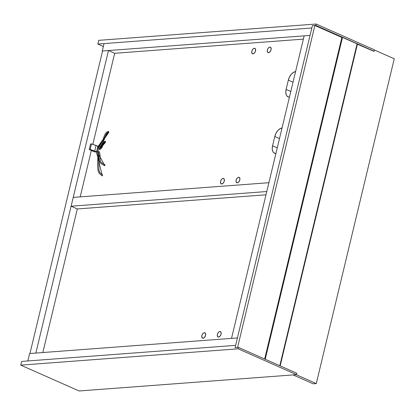 <?xml version="1.0" encoding="UTF-8"?>
<svg xmlns="http://www.w3.org/2000/svg" width="415" height="415" viewBox="0 0 415 415"><rect width="100%" height="100%" fill="white"/><g stroke="black" fill="none" stroke-linecap="round" stroke-linejoin="round"><path stroke-width="0.62" d="M29.947 353.502L35.846 353.061L29.947 353.502L102.572 50.988L108.476 50.542L102.572 50.988L29.947 353.502M114.675 53.291L108.476 50.542L35.846 353.061L108.476 50.542L114.675 53.291L303.36 39.129L114.675 53.291L92.815 144.353L114.675 53.291M42.833 352.537L77.304 208.958L265.989 194.796L77.304 208.958L71.105 206.208L77.304 208.958L42.833 352.537M80.204 196.871L91.342 150.479L80.204 196.871M237.422 337.935L29.636 353.528L237.422 337.935L235.637 345.358L21.642 361.418L235.637 345.358L235.082 347.677L237.567 347.49L235.082 347.677L312.386 25.673L314.871 25.486L312.386 25.673L310.046 35.415L102.261 51.009L310.046 35.415L235.082 347.677L312.386 25.673L315.805 25.419L312.386 25.673L311.831 27.992L104.046 43.585L311.831 27.992L310.046 35.415L304.148 35.861L231.518 338.375L237.422 337.935L231.518 338.375L304.148 35.861L310.046 35.415L237.422 337.935M27.852 360.951L29.636 353.528L27.852 360.951M102.541 51.133L102.261 51.009L104.046 43.585L102.261 51.009L102.541 51.133M204.367 332.69L205.311 333.11L204.367 332.69L203.599 332.955L202.52 334.044L201.835 335.616L201.908 337.54L203.028 338.261A2.952 1.727 113.9 0 1 202.504 338.173A2.952 1.727 113.9 0 1 201.955 335.19A2.952 1.727 113.9 0 1 204.367 332.69A2.952 1.727 113.9 0 1 204.891 332.778A2.952 1.727 113.9 0 1 205.441 335.756A2.952 1.727 113.9 0 1 203.028 338.261L204.543 337.343L205.56 335.336L205.487 333.406L204.367 332.69M219.893 331.528L220.837 331.943L219.893 331.528L219.13 331.793L218.046 332.877L217.361 334.449L217.434 336.378L218.56 337.094A2.952 1.727 113.9 0 1 218.031 337.006A2.952 1.727 113.9 0 1 217.486 334.028A2.952 1.727 113.9 0 1 219.893 331.528A2.952 1.727 113.9 0 1 220.422 331.611A2.952 1.727 113.9 0 1 220.967 334.594A2.952 1.727 113.9 0 1 218.56 337.094L220.075 336.181L221.091 334.168L221.019 332.244L219.893 331.528M108.756 131.373L97.722 146.972L108.756 131.373C106.52 131.581 104.876 133.594 103.823 137.407L102.5 140.996C100.368 145.904 98.002 147.351 97.764 146.972M97.489 147.953L97.836 147.953L97.489 147.953M108.834 132.354L97.836 147.953L100.788 145.95C103.231 142.013 104.611 139.103 104.922 137.225C105.944 133.796 107.246 132.172 108.834 132.354M97.463 148.051L99.247 148.471L105.529 141.23L99.247 148.471L97.458 148.067M97.235 148.995L99.32 149.452L97.235 148.995M105.602 142.21L99.32 149.452C102.904 149.224 102.655 142.625 105.602 142.21M96.389 151.838L102.365 175.924L96.389 151.838M96.783 150.878L104.813 165.72L96.783 150.878M96.555 151.823L94.693 151.963L89.22 149.54L90.154 149.473L96.555 151.823L94.734 151.019L96.067 145.447L97.893 146.256L96.555 151.823L94.693 151.963L89.22 149.54L90.558 143.974L89.22 149.54L90.154 149.473L91.492 143.906L90.558 143.974L91.492 143.906L90.154 149.473L94.734 151.019L96.067 145.447L91.492 143.906L97.893 146.256L96.555 151.823M223.104 178.424L224.048 178.839L223.104 178.424L222.336 178.689L221.257 179.778L220.573 181.345L220.645 183.274L221.766 183.99A2.952 1.727 113.9 0 1 221.237 183.907A2.952 1.727 113.9 0 1 220.692 180.924A2.952 1.727 113.9 0 1 223.104 178.424A2.952 1.727 113.9 0 1 223.628 178.507A2.952 1.727 113.9 0 1 224.173 181.49A2.952 1.727 113.9 0 1 221.766 183.99L223.28 183.077L224.297 181.065L224.225 179.14L223.104 178.424M238.63 177.257L239.574 177.677L238.63 177.257L237.868 177.521L236.783 178.611L236.099 180.183L236.171 182.107L237.297 182.823A2.952 1.727 113.9 0 1 236.768 182.74A2.952 1.727 113.9 0 1 236.223 179.757A2.952 1.727 113.9 0 1 238.63 177.257A2.952 1.727 113.9 0 1 239.159 177.345A2.952 1.727 113.9 0 1 239.704 180.323A2.952 1.727 113.9 0 1 237.297 182.823L238.807 181.91L239.829 179.903L239.756 177.973L238.63 177.257M254.348 48.275L255.292 48.695L254.348 48.275L253.586 48.539L252.502 49.629L251.817 51.201L251.889 53.125L253.01 53.841A2.952 1.727 113.9 0 1 252.486 53.758A2.952 1.727 113.9 0 1 251.936 50.775A2.952 1.727 113.9 0 1 254.348 48.275A2.952 1.727 113.9 0 1 254.872 48.363A2.952 1.727 113.9 0 1 255.422 51.341A2.952 1.727 113.9 0 1 253.01 53.841L254.525 52.928L255.541 50.921L255.469 48.991L254.348 48.275M269.88 47.113L270.819 47.528L269.88 47.113L269.112 47.377L268.033 48.462L267.343 50.033L267.421 51.963L268.541 52.679A2.952 1.727 113.9 0 1 268.012 52.591A2.952 1.727 113.9 0 1 267.468 49.613A2.952 1.727 113.9 0 1 269.88 47.113A2.952 1.727 113.9 0 1 270.404 47.196A2.952 1.727 113.9 0 1 270.948 50.179A2.952 1.727 113.9 0 1 268.541 52.679L270.056 51.766L271.073 49.753L271 47.829L269.88 47.113M282.184 127.97L279.954 128.743L277.77 130.637L275.959 133.36L274.797 136.499L272.572 145.779L272.24 148.855L272.785 151.402L273.366 152.347L275.036 153.415L276.058 153.493M295.719 71.598L293.488 72.371L291.304 74.264L289.494 76.988L288.332 80.126L286.106 89.407L285.774 92.483L286.319 95.025L286.9 95.974L288.57 97.043L289.592 97.115M289.437 97.126A8.606 5.037 113.9 0 1 288.057 96.866A8.606 5.037 113.9 0 1 286.106 89.407L288.332 80.126L293.021 82.201L288.332 80.126A8.606 5.037 113.9 0 1 295.563 71.613M286.106 89.407L290.796 91.482L286.106 89.407M275.902 153.498A8.606 5.037 113.9 0 1 274.523 153.239A8.606 5.037 113.9 0 1 272.572 145.779L274.797 136.499L279.487 138.574L274.797 136.499A8.606 5.037 113.9 0 1 282.029 127.986M272.572 145.779L277.262 147.854L272.572 145.779M394.25 58.78L374.465 50.018L394.25 58.78L316.277 383.569L313.169 383.802L293.109 374.916L296.211 374.683L293.109 374.916L313.169 383.802L316.277 383.569L394.25 58.78M373.853 51.289L357.03 44.047L357.44 44.016L280.167 365.874L357.44 44.016L373.853 51.289L374.164 51.263L374.501 49.873L316.137 24.023L98.723 40.338L316.137 24.023L315.805 25.419L374.164 51.263L374.501 49.873L316.137 24.023L315.805 25.419L373.853 51.289M296.211 374.683L316.277 383.569L296.211 374.683M341.867 37.443L314.871 25.486L237.567 347.49L314.871 25.486L341.867 37.443L264.661 359.011L341.867 37.443L342.484 37.397L265.216 359.255L342.484 37.397L357.076 43.855L279.803 365.714L357.076 43.855L342.484 37.397L341.867 37.443M296.523 374.662L79.109 390.977L20.75 365.127L238.163 348.813L296.523 374.662L296.86 373.267L238.501 347.422L238.163 348.813L20.75 365.127L21.642 361.418L20.75 365.127L79.109 390.977L296.523 374.662L296.86 373.267L238.501 347.422L238.163 348.813L296.523 374.662M235.082 347.677L238.501 347.422L235.082 347.677M103.345 46.496L97.831 44.052L311.831 27.992L97.831 44.052L98.723 40.338L97.831 44.052L103.345 46.496M73.222 197.395L71.105 206.208L266.778 191.528L268.894 182.709L266.778 191.528L71.105 206.208L73.222 197.395L268.894 182.709L73.222 197.395M97.836 147.953L97.484 147.953M99.247 148.471C100.985 149.561 102.443 141.178 105.529 141.23M99.32 149.452L97.229 149.016M102.676 175.011L99.885 172.614L98.983 170.425L98.417 153.924L96.768 150.941M102.277 175.913L99.284 173.486L97.997 170.539L97.577 164.688L97.841 157.638L97.572 154.738L96.316 151.843M105.125 164.807L102.303 163.297L100.601 161.622L100.124 160.128L100.119 155.833L99.6 152.445L98.5 150.775L97.011 149.924M104.725 165.704L101.862 164.184L99.958 162.436L99.164 160.408L98.723 152.938L98.329 152.004L96.778 150.904"/></g></svg>
